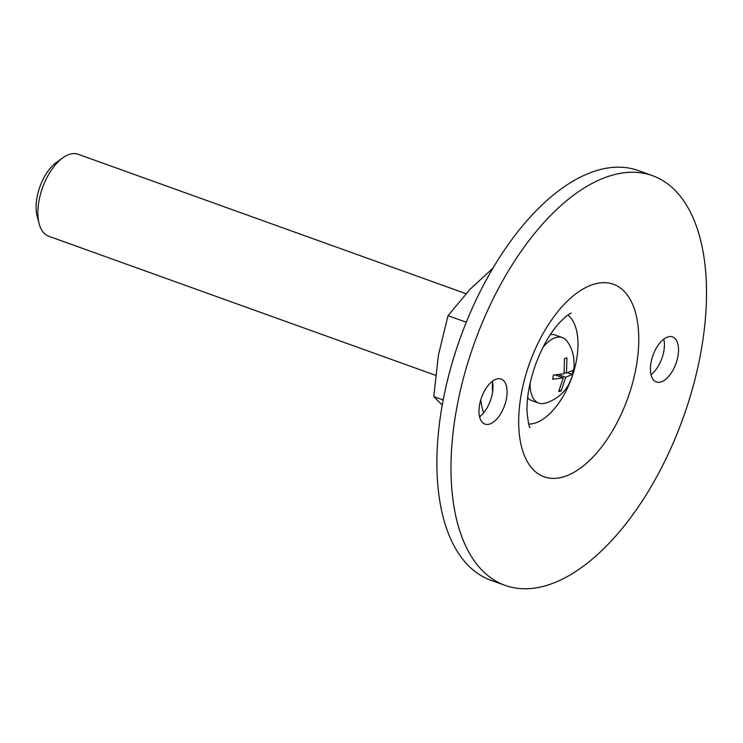 <?xml version="1.0" encoding="UTF-8"?>
<svg xmlns="http://www.w3.org/2000/svg" width="743" height="743" viewBox="0 0 743 743"><rect width="100%" height="100%" fill="white"/><g stroke="black" fill="none" stroke-linecap="round" stroke-linejoin="round"><path stroke-width="1.11" d="M492.897 268.195L469.91 289.436L448.01 315.673L466.279 322.239M530.13 383.026A34.828 17.739 109.8 0 0 538.768 403.133A34.828 17.739 109.8 0 0 544.73 403.328A34.828 17.739 109.8 0 0 545.028 403.254C557.046 399.79 565.534 391.245 569.361 383.119C572.398 376.98 573.995 370.859 574.135 364.748L573.791 358.191C572.751 351.56 570.568 345.987 567.234 341.464A34.828 17.739 109.8 0 0 562.33 337.573A34.828 17.739 109.8 0 0 553.804 338.269A34.828 17.739 109.8 0 0 542.873 347.585M564.513 358.581L566.965 357.987L566.454 373.144L572.992 370.302L572.268 374.426L565.729 377.258L561.151 390.957L558.699 391.561L563.278 377.862L552.671 379.236L553.396 375.122L564.002 373.738L564.513 358.581M555.42 375.039L563.278 377.862M443.218 399.985L433.745 396.586L438.398 355.238L448.01 315.673M652.4 175.627L638.302 170.556A217.699 110.893 109.8 0 0 460.298 337.907A217.699 110.893 109.8 0 0 491.002 580.292L505.11 585.363A217.699 110.893 109.8 0 0 542.418 586.589A217.699 110.893 109.8 0 0 693.683 384.261A217.699 110.893 109.8 0 0 652.4 175.627A217.699 110.893 109.8 0 0 474.396 342.978A217.699 110.893 109.8 0 0 505.11 585.363M663.805 339.124A23.943 12.194 -70.2 0 1 663.833 351.058A23.943 12.194 -70.2 0 1 651.026 374.686M492.609 391.923L492.386 381.243A23.943 12.194 -70.2 0 1 492.405 393.177A23.943 12.194 -70.2 0 1 479.597 416.804M506.512 398.248A23.943 12.194 -70.2 0 1 484.938 424.086A23.943 12.194 -70.2 0 1 481.557 397.431A23.943 12.194 -70.2 0 1 501.144 379.023A23.943 12.194 -70.2 0 1 506.512 398.248M668.468 336.765A23.943 12.194 -70.2 0 1 672.573 336.904A23.943 12.194 -70.2 0 1 677.941 356.129A23.943 12.194 -70.2 0 1 656.366 381.976A23.943 12.194 -70.2 0 1 651.825 359.027A23.943 12.194 -70.2 0 1 668.468 336.765M528.71 424.049A58.781 29.943 109.8 0 0 533.688 423.464A58.781 29.943 109.8 0 0 573.122 373.645A58.781 29.943 109.8 0 0 567.893 315.051M480.805 399.706A74.021 37.707 109.8 0 0 483.647 412.848M465.945 293.671L78.136 154.265A43.54 22.179 109.8 0 0 62.923 157.776L56.524 162.336A35.525 18.101 109.8 0 0 37.15 216.232L39.184 223.819A43.54 22.179 109.8 0 0 48.676 236.209L435.528 375.28M62.923 157.776A43.54 22.179 109.8 0 0 39.184 223.819M433.745 396.586L442.271 405.13M564.271 372.354L566.454 373.144M567.801 372.819L572.268 374.426M558.745 374.751L565.729 377.258M559.395 390.326L561.151 390.957M562.33 337.573L555.281 335.047A34.828 17.739 109.8 0 0 550.331 334.638M527.641 397.765A34.828 17.739 109.8 0 0 531.709 400.598L538.768 403.133M561.68 477.359A102.32 52.121 109.8 0 0 637.132 319.824A102.32 52.121 109.8 0 0 537.458 344.306A102.32 52.121 109.8 0 0 561.68 477.359M492.46 381.596A59.319 30.222 109.8 0 0 492.609 391.886M571.135 313.193C571.729 313.267 569.491 312.274 559.089 323.131C549.885 333.403 541.991 347.352 535.406 364.971C529.276 382.756 526.499 398.527 527.075 412.291C528.152 422.368 529.146 427.448 530.028 427.541"/></g></svg>
